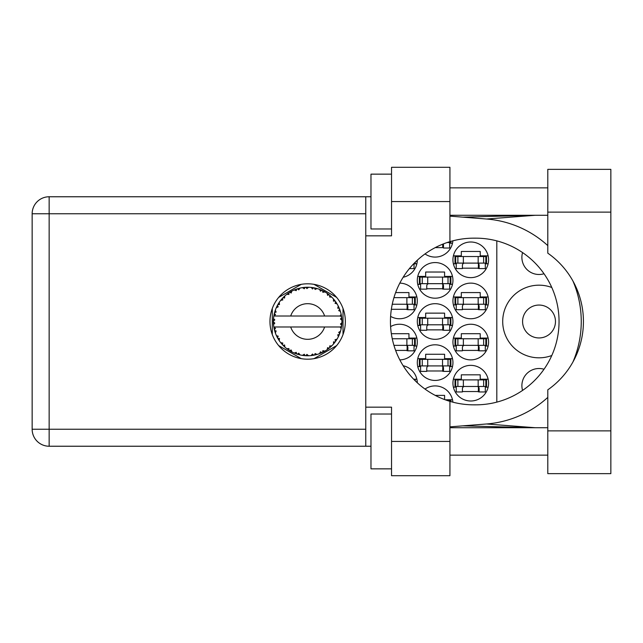 <?xml version="1.0" encoding="UTF-8"?>
<svg xmlns="http://www.w3.org/2000/svg" width="643" height="643" viewBox="0 0 643 643"><rect width="100%" height="100%" fill="white"/><g stroke="black" fill="none" stroke-linecap="round" stroke-linejoin="round"><path stroke-width="0.96" d="M551.79 287.493A36.321 36.321 0 0 0 502.705 321.5A36.321 36.321 0 0 0 551.79 355.507M522.566 390.414A17.136 17.136 0 0 1 544.01 369.251M522.582 321.5A16.445 16.445 0 0 0 539.027 337.945A16.445 16.445 0 0 0 555.472 321.5A16.445 16.445 0 0 0 539.027 305.055A16.445 16.445 0 0 0 522.582 321.5M544.01 273.749A17.136 17.136 0 0 1 522.566 252.586M452.945 383.18A17.819 17.819 0 0 0 470.764 400.999A17.819 17.819 0 0 0 488.584 383.18A17.819 17.819 0 0 0 470.764 365.361A17.819 17.819 0 0 0 452.945 383.18M390.598 316.38A17.819 17.819 0 0 0 417.307 300.94A17.819 17.819 0 0 0 399.809 283.121M452.945 300.94A17.819 17.819 0 0 0 470.764 318.759A17.819 17.819 0 0 0 488.584 300.94A17.819 17.819 0 0 0 470.764 283.121A17.819 17.819 0 0 0 452.945 300.94M417.307 362.62A17.819 17.819 0 0 0 435.126 380.439A17.819 17.819 0 0 0 452.945 362.62A17.819 17.819 0 0 0 435.126 344.801A17.819 17.819 0 0 0 417.307 362.62M417.307 321.5A17.819 17.819 0 0 0 435.126 339.319A17.819 17.819 0 0 0 452.945 321.5A17.819 17.819 0 0 0 435.126 303.681A17.819 17.819 0 0 0 417.307 321.5M452.945 342.06A17.819 17.819 0 0 0 470.764 359.879A17.819 17.819 0 0 0 488.584 342.06A17.819 17.819 0 0 0 470.764 324.241A17.819 17.819 0 0 0 452.945 342.06M399.809 359.879A17.819 17.819 0 0 0 417.307 342.06A17.819 17.819 0 0 0 390.598 326.62M403.161 277.254A17.819 17.819 0 0 0 417.307 260.214M417.307 280.38A17.819 17.819 0 0 0 435.126 298.199A17.819 17.819 0 0 0 452.945 280.38A17.819 17.819 0 0 0 435.126 262.561A17.819 17.819 0 0 0 417.307 280.38M425.007 253.929A17.819 17.819 0 0 0 452.881 240.828M452.945 259.82A17.819 17.819 0 0 0 470.764 277.639A17.819 17.819 0 0 0 488.584 259.82A17.819 17.819 0 0 0 470.764 242.001A17.819 17.819 0 0 0 452.945 259.82M417.307 382.786A17.819 17.819 0 0 0 403.161 365.746M452.881 402.172A17.819 17.819 0 0 0 425.007 389.071M416.865 338.081L408.948 338.081L408.948 333.701L391.346 333.701M414.02 346.038L416.865 346.038M488.133 338.081L480.225 338.081L480.225 333.701L461.312 333.701L461.312 338.081L453.395 338.081M485.296 346.038L488.133 346.038M453.395 346.038L456.241 346.038M414.02 263.791L416.865 263.791M488.133 255.842L480.225 255.842L480.225 251.461L461.312 251.461L461.312 255.842L453.395 255.842M485.296 263.791L488.133 263.791M453.395 263.791L456.241 263.791M449.658 243.231L452.495 243.231M452.495 276.402L444.586 276.402L444.586 272.021L425.674 272.021L425.674 276.402L417.757 276.402M449.658 284.351L452.495 284.351M417.757 284.351L420.602 284.351M488.133 296.962L480.225 296.962L480.225 292.581L461.312 292.581L461.312 296.962L453.395 296.962M485.296 304.919L488.133 304.919M453.395 304.919L456.241 304.919M416.865 296.962L408.948 296.962L408.948 292.581L395.622 292.581M414.02 304.919L416.865 304.919M444.586 399.552L444.586 395.381L435.223 395.381M452.495 399.769L445.157 399.769M488.133 379.209L480.225 379.209L480.225 374.821L461.312 374.821L461.312 379.209L453.395 379.209M485.296 387.158L488.133 387.158M453.395 387.158L456.241 387.158M416.865 379.209L413.658 379.209M452.495 317.521L444.586 317.521L444.586 313.141L425.674 313.141L425.674 317.521L417.757 317.521M449.658 325.479L452.495 325.479M417.757 325.479L420.602 325.479M452.495 358.649L444.586 358.649L444.586 354.261L425.674 354.261L425.674 358.649L417.757 358.649M449.658 366.598L452.495 366.598M417.757 366.598L420.602 366.598M462.405 268.179L479.131 268.179M435.223 247.619L443.493 247.619M426.767 288.739L443.493 288.739M395.622 350.419L407.855 350.419M462.405 350.419L479.131 350.419M426.767 329.859L443.493 329.859M426.767 370.979L443.493 370.979M462.405 309.299L479.131 309.299M391.346 309.299L407.855 309.299M462.405 391.539L479.131 391.539M301.278 284.351L278.676 297.396M336.635 297.396L314.041 284.351M343.016 334.545L343.016 308.455M314.041 358.649L336.635 345.604M278.676 345.604L301.278 358.649M272.294 308.455L272.294 334.545M496.806 240.876L496.806 402.124M455.686 263.108L486.526 263.108L486.526 256.533L455.003 256.533L455.003 263.108L455.686 263.108L455.686 256.533M485.843 263.108L485.843 256.533M485.296 263.108L485.296 268.589L479.131 268.589L479.131 265.302A2.194 2.194 0 0 0 476.937 263.108M456.241 263.108L456.241 268.589L462.405 268.589L462.405 265.302A2.194 2.194 0 0 1 464.6 263.108M478.472 263.108L478.304 268.525M478.842 263.461L478.593 268.179M547.796 430.882L547.796 389.835A83.341 83.341 0 0 0 547.796 253.165L547.796 169.358L610.85 169.358L610.85 473.642L547.796 473.642L547.796 430.882L610.85 430.882M391.539 468.851L370.979 468.851L370.979 414.02L391.539 414.02M391.539 228.98L370.979 228.98L370.979 174.149L391.539 174.149M307.659 283.804A37.696 37.696 0 0 0 269.964 321.5A37.696 37.696 0 0 0 307.659 359.196A37.696 37.696 0 0 0 345.347 321.5A37.696 37.696 0 0 0 307.659 283.804M547.796 187.86L449.931 187.86M547.796 215.276L449.931 215.276M547.796 427.724L449.931 427.724M547.796 455.14L449.931 455.14M391.539 475.699L391.539 441.436L449.931 441.436L449.931 475.699L391.539 475.699M391.539 201.564L391.539 167.301L449.931 167.301L449.931 201.564L391.539 201.564L391.539 235.836L365.771 235.836L365.771 407.164L391.539 407.164L391.539 441.436M449.931 201.564L449.931 241.647A83.341 83.341 0 0 0 449.931 401.353L449.931 441.436M370.979 446.234L49.149 446.234A16.999 16.999 0 0 1 32.15 429.235L32.15 213.765A16.999 16.999 0 0 1 49.149 196.766L365.771 196.766L365.771 235.836M370.979 196.766L365.771 196.766M365.771 407.164L365.771 446.234M449.931 241.647A83.341 83.341 0 0 1 473.778 238.159L475.707 238.159A83.341 83.341 0 0 1 559.048 321.5A83.341 83.341 0 0 1 475.707 404.841L473.778 404.841A83.341 83.341 0 0 1 449.931 401.353M449.931 426.864L486.518 423.986A102.8 102.8 0 0 0 547.796 397.39M572.953 361.961A102.8 102.8 0 0 0 572.953 281.039M547.796 245.61A102.8 102.8 0 0 0 486.518 219.014L449.931 216.136M535.249 427.724L486.518 423.986M486.518 219.014L535.249 215.276M447.102 242.548L450.896 242.548L450.896 241.366M450.204 242.548L450.204 241.567M449.658 242.548L449.658 248.029L443.493 248.029L443.493 244.742A2.194 2.194 0 0 0 443.332 243.922M442.77 244.147L442.673 247.619M443.18 243.986L442.955 247.619M420.048 283.667L450.896 283.667L450.896 277.093L419.365 277.093L419.365 283.667L420.048 283.667L420.048 277.093M450.204 283.667L450.204 277.093M449.658 283.667L449.658 289.149L443.493 289.149L443.493 285.862A2.194 2.194 0 0 0 441.299 283.667M420.602 283.667L420.602 289.149L426.767 289.149L426.767 285.862A2.194 2.194 0 0 1 428.961 283.667M442.834 283.667L442.665 289.093M443.204 284.021L442.955 288.739M414.325 263.108L415.257 263.108L415.257 262.175M414.02 263.413L414.02 268.589L409.398 268.589M393.934 345.347L415.257 345.347L415.257 338.773L392.254 338.773M414.566 345.347L414.566 338.773M414.02 345.347L414.02 350.829L407.855 350.829L407.855 347.541A2.194 2.194 0 0 0 405.661 345.347M407.196 345.347L407.035 350.773M407.566 345.701L407.316 350.419M455.686 345.347L486.526 345.347L486.526 338.773L455.003 338.773L455.003 345.347L455.686 345.347L455.686 338.773M485.843 345.347L485.843 338.773M485.296 345.347L485.296 350.829L479.131 350.829L479.131 347.541A2.194 2.194 0 0 0 476.937 345.347M456.241 345.347L456.241 350.829L462.405 350.829L462.405 347.541A2.194 2.194 0 0 1 464.6 345.347M478.472 345.347L478.304 350.773M478.842 345.701L478.593 350.419M414.566 379.892L415.257 379.892L415.257 380.825M420.048 324.787L450.896 324.787L450.896 318.213L419.365 318.213L419.365 324.787L420.048 324.787L420.048 318.213M450.204 324.787L450.204 318.213M449.658 324.787L449.658 330.269L443.493 330.269L443.493 326.982A2.194 2.194 0 0 0 441.299 324.787M420.602 324.787L420.602 330.269L426.767 330.269L426.767 326.982A2.194 2.194 0 0 1 428.961 324.787M442.834 324.787L442.665 330.213M443.204 325.141L442.955 329.859M420.048 365.907L450.896 365.907L450.896 359.333L419.365 359.333L419.365 365.907L420.048 365.907L420.048 359.333M450.204 365.907L450.204 359.333M449.658 365.907L449.658 371.389L443.493 371.389L443.493 368.101A2.194 2.194 0 0 0 441.299 365.907M420.602 365.907L420.602 371.389L426.767 371.389L426.767 368.101A2.194 2.194 0 0 1 428.961 365.907M442.834 365.907L442.665 371.332M443.204 366.261L442.955 370.979M455.686 304.227L486.526 304.227L486.526 297.653L455.003 297.653L455.003 304.227L455.686 304.227L455.686 297.653M485.843 304.227L485.843 297.653M485.296 304.227L485.296 309.709L479.131 309.709L479.131 306.422A2.194 2.194 0 0 0 476.937 304.227M456.241 304.227L456.241 309.709L462.405 309.709L462.405 306.422A2.194 2.194 0 0 1 464.6 304.227M478.472 304.227L478.304 309.653M478.842 304.581L478.593 309.299M392.254 304.227L415.257 304.227L415.257 297.653L393.934 297.653M414.566 304.227L414.566 297.653M414.02 304.227L414.02 309.709L407.855 309.709L407.855 306.422A2.194 2.194 0 0 0 405.661 304.227M392.19 304.549A2.194 2.194 0 0 1 393.323 304.227M407.196 304.227L407.035 309.653M407.566 304.581L407.316 309.299M450.204 401.433L450.204 400.452L447.102 400.452M450.204 400.452L450.896 400.452L450.896 401.634M455.686 386.467L486.526 386.467L486.526 379.892L455.003 379.892L455.003 386.467L455.686 386.467L455.686 379.892M485.843 386.467L485.843 379.892M485.296 386.467L485.296 391.957L479.131 391.957L479.131 388.661A2.194 2.194 0 0 0 476.937 386.467M456.241 386.467L456.241 391.957L462.405 391.957L462.405 388.661A2.194 2.194 0 0 1 464.6 386.467M478.472 386.467L478.304 391.892M478.842 386.821L478.593 391.539M316.886 354.502L317.039 354.454A34.264 34.264 0 0 0 319.434 353.682L321.918 352.653A34.264 34.264 0 0 0 322.569 352.348L324.94 351.086A34.264 34.264 0 0 0 327.07 349.736L329.224 348.128A34.264 34.264 0 0 0 329.771 347.67L331.756 345.862A34.264 34.264 0 0 0 333.484 344.021L335.164 341.931A34.264 34.264 0 0 0 335.59 341.353L337.061 339.102A34.264 34.264 0 0 0 338.274 336.892L339.383 334.448A34.264 34.264 0 0 0 339.649 333.781L340.509 331.233A34.264 34.264 0 0 0 341.136 328.798L341.61 326.146A34.264 34.264 0 0 0 341.698 325.438L341.899 322.762A34.264 34.264 0 0 0 341.899 320.238L341.891 320.053M341.811 324.281L341.883 323.236M274.175 314.21L274.014 315.006M274.167 314.25L273.886 315.705M277.053 306.076L276.683 306.84M277.02 306.148L276.386 307.491M281.827 298.979L281.409 299.469M288.241 293.264L287.71 293.634M299.22 288.289L297.412 288.803A34.264 34.264 0 0 0 296.728 289.02L296.664 289.045M295.868 289.326L295.274 289.551M294.84 289.72L294.213 289.977L296.238 290.652L296.64 289.053M306.422 287.252L305.859 287.276A34.264 34.264 0 0 0 305.144 287.325L304.01 287.429M304.243 287.405L303.263 287.517M303.215 287.525L302.732 287.59M314.974 288.024L314.427 287.911A34.264 34.264 0 0 0 313.728 287.775L313.655 287.767M312.828 287.63L312.024 287.509M312.57 287.59L311.252 287.421M324.088 291.432L322.569 290.652A34.264 34.264 0 0 0 321.918 290.347L321.862 290.314M321.452 290.13L320.785 289.848M320.053 289.551L321.05 289.961M328.814 294.542L328.243 294.108M328.01 293.939L327.576 293.618M335.911 302.114L335.59 301.647A34.264 34.264 0 0 0 335.164 301.069L334.987 300.836M334.617 300.353L333.998 299.582M334.207 299.839L333.613 299.132M339.03 307.716L338.7 306.992M338.588 306.751L338.363 306.285M341.473 315.986L341.337 315.166M341.369 315.343L341.256 314.789M341.28 314.909L341.136 314.202L340.131 316.018L324.611 316.018A17.819 17.819 0 0 0 290.7 316.018L324.611 316.018M341.899 322.762L340.46 324L341.698 325.438L341.811 324.305M341.787 324.538L341.859 323.566M341.867 323.405L341.891 322.963M340.509 331.233L338.708 332.367L339.673 333.717M339.962 332.929L340.219 332.158M340.043 332.688L340.46 331.418M337.061 339.102L335.027 339.745L335.63 341.296M336.104 340.605L336.546 339.922M336.442 340.091L336.924 339.319M324.94 351.086L322.85 350.676L322.633 352.324M323.927 351.657L324.723 351.215M318.245 354.092L319.266 353.738M308.391 355.756L308.552 355.756A34.264 34.264 0 0 0 311.059 355.595L313.728 355.225A34.264 34.264 0 0 0 314.427 355.089L314.491 355.081M315.142 354.936L315.809 354.783M304.581 355.627L305.144 355.675A34.264 34.264 0 0 0 305.859 355.724L306.494 355.748M307.78 355.764L308.286 355.764M294.277 352.999L296.728 353.98A34.264 34.264 0 0 0 297.412 354.197L297.476 354.221M298.103 354.406L298.593 354.55M298.376 354.486L299.22 354.711M299.164 354.695L299.751 354.84M290.218 350.998L290.66 351.255M291.303 351.608L291.761 351.858M283.555 345.862L284.142 346.424M284.005 346.296L284.672 346.915M278.218 339.03L278.523 339.536M278.604 339.665L278.869 340.091M274.794 331.209L274.995 331.852M274.987 331.836L275.148 332.327M273.412 322.762L273.46 323.75M273.468 323.799L273.5 324.289M341.176 328.613L340.131 326.982L324.611 326.982A17.819 17.819 0 0 1 290.7 326.982L273.83 326.982A34.264 34.264 0 0 0 273.838 327.038L273.87 327.207M274.256 329.152L274.376 329.674L275.493 328.388L273.838 327.038L274.376 329.674A34.264 34.264 0 0 0 274.553 330.365L275.357 332.937A34.264 34.264 0 0 0 276.281 335.276L276.353 335.445M276.594 335.976L277.454 337.696L278.21 336.176L276.482 335.718M281.2 343.282L281.642 343.804M281.706 343.876L281.337 343.442M277.004 336.819L277.454 337.696A34.264 34.264 0 0 0 277.8 338.322L277.953 338.58M278.282 339.142L278.54 339.568M296.19 353.795L296.728 353.98L296.238 352.348L294.213 353.023L295.475 353.529M298.762 353.168L297.412 354.197L300 354.904L298.762 353.168M299.968 354.848L300 354.904A34.264 34.264 0 0 0 302.475 355.37L302.66 355.402M302.475 355.37L305.144 355.675L304.268 354.221L302.475 355.37L303.199 355.475M308.552 355.756L306.912 354.389L305.859 355.724L308.503 355.716M312.755 355.386L313.728 355.225L312.514 354.036L311.059 355.595L312.04 355.483M317.039 354.454L315.118 353.537L314.451 355.089M321.018 353.055L321.918 352.653L320.455 351.809L319.611 353.618M328.444 348.739L329.224 348.128L327.584 347.67L327.223 349.631M331.756 345.862L329.626 345.982L329.843 347.614M334.569 342.711L335.164 341.931L333.468 341.891L333.604 343.884M338.998 335.357L339.383 334.448L337.728 334.834L338.355 336.731M275.357 332.937L276.152 330.96L274.577 330.454M279.488 338.499L277.8 338.322L279.215 340.613L279.488 338.499M279.223 340.549L279.215 340.613A34.264 34.264 0 0 0 280.694 342.647L282.43 344.696L282.791 343.032L280.694 342.647L282.43 344.696A34.264 34.264 0 0 0 282.92 345.219L282.944 345.235M282.92 345.219L284.857 347.083L284.6 344.969L283.129 345.428M284.849 347.019L284.857 347.083A34.264 34.264 0 0 0 286.802 348.691L288.996 350.242L288.924 348.546L286.802 348.691L288.996 350.242A34.264 34.264 0 0 0 289.599 350.62L289.848 350.781M291.166 349.961L289.599 350.62L291.938 351.946L291.166 349.961M291.914 351.89L291.938 351.946A34.264 34.264 0 0 0 294.213 353.023L294.663 353.208M283.587 345.894L284.029 346.32M295.507 353.537L296.077 353.754M278.081 304.195L277.8 304.678A34.264 34.264 0 0 0 277.454 305.304L276.281 307.724A34.264 34.264 0 0 0 275.357 310.063L274.553 312.635A34.264 34.264 0 0 0 274.376 313.326L273.838 315.962A34.264 34.264 0 0 0 273.83 316.018A34.264 34.264 0 0 0 273.524 318.454L273.388 321.138A34.264 34.264 0 0 0 273.388 321.862L273.396 321.95M273.412 320.343L273.388 321.138L274.802 319.868L273.508 318.639M273.854 327.102L273.95 327.673M274.014 328.01L274.143 328.661M274.095 328.412L274.239 329.103M273.388 321.138L273.484 318.968M273.524 318.454L273.444 319.539M274.826 311.686L274.553 312.635L276.152 312.04L275.292 310.239M273.476 323.879L273.42 323.027M273.564 324.498L274.802 323.132L273.388 321.862L273.524 324.546A34.264 34.264 0 0 0 273.83 326.982M274.553 330.365L274.73 330.984M276.337 335.3L277.454 337.696M273.886 315.922L275.493 314.612L274.36 313.414M274.553 312.635L275.188 310.545M275.035 310.995L274.882 311.493M283.322 297.371L282.92 297.781A34.264 34.264 0 0 0 282.43 298.304L280.694 300.353A34.264 34.264 0 0 0 279.215 302.387L278.154 304.075M278.298 303.826L277.8 304.678L279.488 304.501L279.215 302.387L278.877 302.901M273.388 321.862L273.42 322.995M273.838 327.038L274.087 328.372M273.886 327.078L274.376 329.674M275.357 310.063L275.108 310.786M275.011 311.091L274.842 311.638M276.337 307.7L278.21 306.824L277.414 305.385M277.8 304.678L278.933 302.813M278.813 302.998L278.363 303.729M294.213 289.977A34.264 34.264 0 0 0 291.938 291.054L289.599 292.38A34.264 34.264 0 0 0 288.996 292.758L286.802 294.309A34.264 34.264 0 0 0 284.857 295.917L283.402 297.291M283.619 297.082L282.92 297.781L284.6 298.031L284.72 296.037M280.75 300.345L282.791 299.968L282.373 298.368M284.134 296.584L283.651 297.042M289.953 292.163L291.166 293.039L291.769 291.134M341.457 327.126L341.61 326.146L340.412 326.982M341.754 318.116L341.698 317.562L340.46 319L341.899 320.238L341.867 319.603M341.754 318.1L341.698 317.562A34.264 34.264 0 0 0 341.61 316.854L341.594 316.758M340.195 316.018L341.61 316.854L341.513 316.219M281.425 299.453L281.047 299.911M284.857 295.917L284.294 296.431M284.061 296.656L283.651 297.05M286.802 294.309L288.924 294.454L288.916 292.814M287.325 293.915L287.734 293.618M290.443 291.866L289.993 292.139M291.07 291.512L290.548 291.809M302.475 287.63L304.268 288.779L305.144 287.325L302.475 287.63A34.264 34.264 0 0 0 300 288.096L299.823 288.136M273.83 316.018L290.7 316.018M341.136 314.202A34.264 34.264 0 0 0 340.509 311.767L340.46 311.59M340.091 310.44L339.649 309.219L338.708 310.633L340.372 311.3M339.657 309.243L339.649 309.219A34.264 34.264 0 0 0 339.383 308.552L339.375 308.527M339.383 308.552L338.274 306.108L337.728 308.166L339.271 308.278M338.258 306.164L338.274 306.108A34.264 34.264 0 0 0 337.061 303.898L336.964 303.745M335.823 301.993L335.027 303.255L337.061 303.898L336.659 303.247M333.468 301.109L335.164 301.069L333.484 298.979L333.468 301.109M333.484 298.979A34.264 34.264 0 0 0 331.756 297.138L331.627 297.01M330.205 295.7L329.771 295.33L329.626 297.018L331.716 297.098M331.756 297.138L329.771 295.33A34.264 34.264 0 0 0 329.224 294.872L329.152 294.815M327.199 293.353L327.584 295.33L328.991 294.687M327.07 293.264A34.264 34.264 0 0 0 324.94 291.914L324.779 291.818M324.94 291.914L322.569 290.652L322.85 292.324L324.94 291.914L324.281 291.536M319.587 289.374L320.455 291.191L321.838 290.306M319.434 289.318A34.264 34.264 0 0 0 317.039 288.546L316.862 288.49M316.091 288.289L314.427 287.911L315.118 289.463L317.039 288.546L316.308 288.345M311.22 287.421L312.514 288.964L313.639 287.759M311.059 287.405A34.264 34.264 0 0 0 308.552 287.244L308.367 287.244M307.563 287.236L305.859 287.276L306.912 288.611L308.552 287.244L307.893 287.236M297.926 288.643L297.412 288.803L298.762 289.832L300 288.096L299.292 288.265M284.849 295.981L282.92 297.781M291.223 291.432L290.588 291.785M300 288.096L297.974 288.627M299.943 288.112L299.534 288.209M299.043 288.329L298.376 288.514M308.552 287.244L306.558 287.252M291.914 291.11L289.599 292.38M294.277 290.001L296.126 289.229M305.859 287.276L308.069 287.236M317.039 288.546L315.11 288.056M299.968 288.152L297.412 288.803M303.986 287.429L303.094 287.542M307.74 287.236L306.896 287.244M316.983 288.53L316.573 288.418M311.108 287.445L313.43 287.726M316.26 288.329L315.552 288.152M322.569 290.652L324.522 291.673M316.983 288.57L314.427 287.911M319.467 289.374L321.653 290.218M324.233 291.512L323.598 291.166M331.049 296.455L330.606 296.053M337.061 303.898L335.976 302.21M331.169 296.576L330.639 296.085M336.265 302.636L336.635 303.207M329.224 294.872L327.086 293.321M331.692 297.138L329.771 295.33M339.014 307.675L338.821 307.258M339.922 309.974L339.681 309.307M336.996 303.882L335.59 301.647M340.099 310.473L340.284 311.035M341.465 315.906L341.393 315.496M341.851 319.258L341.803 318.59M340.46 311.734L339.649 309.219M341.152 328.742L341.24 328.324M341.61 316.854L341.103 314.258M341.851 320.198L341.698 317.562M341.136 328.798L341.288 328.051M338.298 336.844L338.499 336.434M338.274 336.892L338.556 336.305M338.7 336.008L338.949 335.461M341.103 328.742L341.61 326.146M338.628 336.16L338.933 335.509M333.516 343.981L333.91 343.523M338.258 336.836L339.383 334.448M333.484 344.021L333.974 343.442M327.874 349.173L328.356 348.811M290.7 326.982L324.611 326.982M333.484 343.965L335.164 341.931M330.92 346.665L331.354 346.255M323.14 352.067L322.649 352.316M327.086 349.679L329.224 348.128M316.404 354.631L315.914 354.759M313.728 355.225L311.71 355.523M307.884 355.764L306.687 355.756M319.467 353.626L321.918 352.653M316.983 354.43L315.054 354.96M306.96 355.756L307.426 355.764M302.531 355.378L302.982 355.45M303.448 355.507L304.051 355.579M303.552 355.523L304.002 355.571M298.505 354.518L298.915 354.631M295.796 353.65L296.286 353.827M294.783 353.256L294.213 353.023M302.531 355.338L305.144 355.675M294.968 353.329L295.643 353.594M288.177 349.688L288.603 349.985M281.779 343.957L282.43 344.696M478.167 263.108L478.167 256.533M483.649 263.108L483.649 256.533M463.362 263.108L463.362 256.533M457.888 263.108L457.888 256.533M365.771 213.765L49.149 213.765L49.149 429.235L365.771 429.235M49.149 446.234L49.149 429.235L32.15 429.235A16.999 16.999 0 0 0 49.149 446.234M32.15 213.765L49.149 213.765L49.149 196.766M547.796 212.118L610.85 212.118M442.529 283.667L442.529 277.093M448.01 283.667L448.01 277.093M427.724 283.667L427.724 277.093M422.25 283.667L422.25 277.093M406.89 345.347L406.89 338.773M412.372 345.347L412.372 338.773M478.167 345.347L478.167 338.773M483.649 345.347L483.649 338.773M463.362 345.347L463.362 338.773M457.888 345.347L457.888 338.773M442.529 324.787L442.529 318.213M448.01 324.787L448.01 318.213M427.724 324.787L427.724 318.213M422.25 324.787L422.25 318.213M442.529 365.907L442.529 359.333M448.01 365.907L448.01 359.333M427.724 365.907L427.724 359.333M422.25 365.907L422.25 359.333M478.167 304.227L478.167 297.653M483.649 304.227L483.649 297.653M463.362 304.227L463.362 297.653M457.888 304.227L457.888 297.653M406.89 304.227L406.89 297.653M412.372 304.227L412.372 297.653M478.167 386.467L478.167 379.892M483.649 386.467L483.649 379.892M463.362 386.467L463.362 379.892M457.888 386.467L457.888 379.892M462.831 425.851L534.124 427.724M462.831 217.149L534.124 215.276"/></g></svg>
